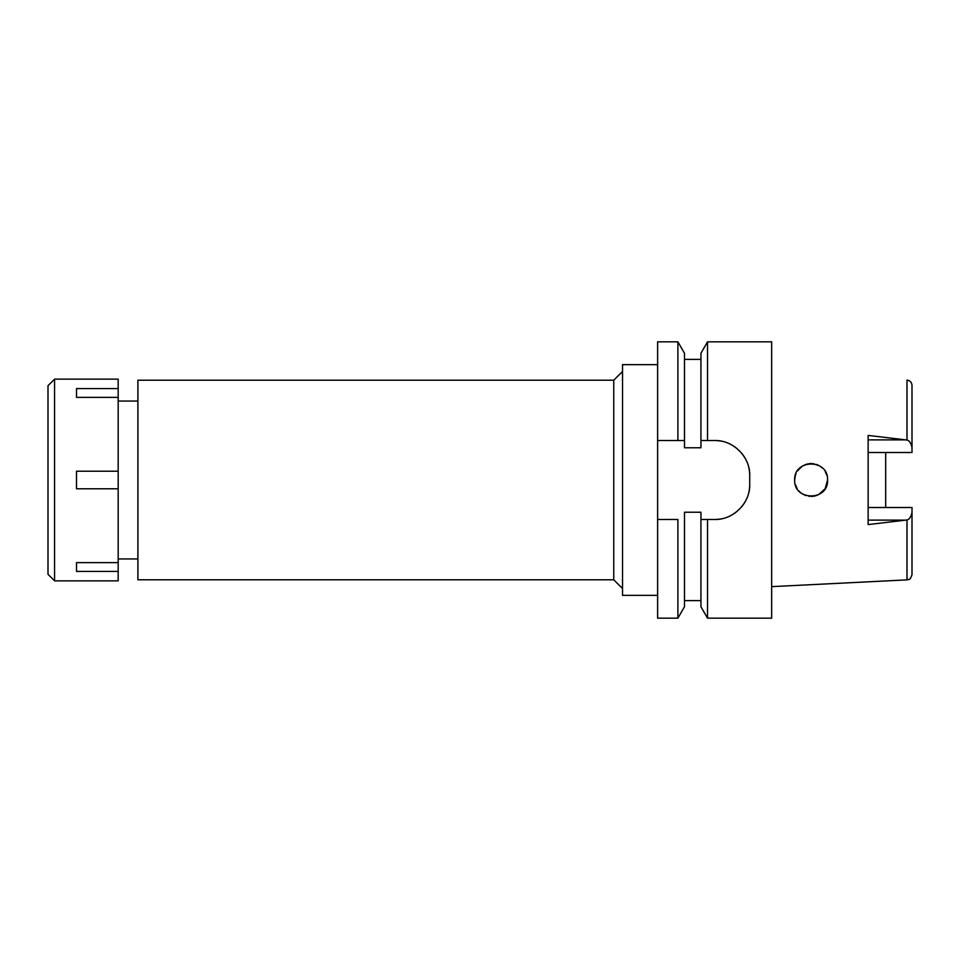 <?xml version="1.0" encoding="UTF-8"?>
<svg xmlns="http://www.w3.org/2000/svg" width="960" height="960" viewBox="0 0 960 960"><rect width="100%" height="100%" fill="white"/><g stroke="black" fill="none" stroke-linecap="round" stroke-linejoin="round"><path stroke-width="1.44" d="M885.684 507.504L885.684 452.496L885.684 507.504M868.14 452.496L912 452.496L912 385.38C911.7 382.284 910.032 380.532 906.996 380.124L906.996 440.04L868.14 435.408L868.14 524.592L906.996 519.96C909.336 519.42 911.004 516.9 912 512.4L912 507.504L868.14 507.504M827.568 480C828.528 458.76 793.752 458.772 794.676 480C793.608 501.096 828.588 501.324 827.568 480L825.288 488.364L826.992 484.344M824.952 488.904L818.544 494.676M818.952 494.46L815.46 495.864M809.712 496.38L808.836 496.284M800.892 492.864L798.696 490.764M797.1 488.58L796.008 486.468M794.676 480L795.264 475.668M797.292 471.096L802.344 466.092L806.16 464.316L802.344 466.092M805.968 464.388L808.824 463.716M809.712 463.62L811.176 463.548M816.396 464.424L817.884 465.012M822.228 467.856L818.928 465.516L822.228 467.868M912 447.6C911.004 443.1 909.336 440.58 906.996 440.04M906.996 519.96L906.996 579.876C908.52 578.82 909.672 581.592 912 574.62L912 512.4M677.892 618.156L684.492 606.744L684.492 512.232L700.932 512.232L700.932 519.468L707.52 519.468L707.52 618.156L771.66 618.156L771.66 341.844L707.52 341.844L707.52 440.532L700.932 440.532L700.932 447.768L684.492 447.768L684.492 353.256L684.492 440.532L657.624 440.532L657.624 618.156L677.892 618.156L677.892 519.468L657.624 519.468L677.892 519.468M702.408 519.468L700.932 519.468L700.932 606.744L707.52 618.156M707.52 341.844L700.932 353.256L700.932 440.532M684.492 440.532L677.892 440.532L677.892 341.844L657.624 341.844L657.624 440.532M703.524 440.532L705.792 440.532M748.872 467.916A35.088 35.088 0 0 1 749.724 475.62C750.36 457.14 733.296 439.908 714.636 440.532A35.088 35.088 0 0 1 722.388 441.396M729.864 444A35.088 35.088 0 0 1 736.56 448.212M742.104 453.78A35.088 35.088 0 0 1 746.292 460.488M749.724 475.62L749.724 484.38A35.088 35.088 0 0 1 748.848 492.204M746.208 499.704A35.088 35.088 0 0 1 741.96 506.4M736.38 511.92A35.088 35.088 0 0 1 729.708 516.072M722.292 518.628A35.088 35.088 0 0 1 714.636 519.468L705.288 519.468M714.636 440.532L707.52 440.532M707.52 519.468L714.636 519.468C732.96 520.092 750.288 503.28 749.724 484.38M657.624 364.656L622.536 364.656L622.536 595.344L657.624 595.344M622.536 371.448L613.764 380.22L137.904 380.22L137.904 579.78L613.764 579.78L613.764 380.22M622.536 588.552L613.764 579.78M137.904 401.052L118.176 401.052M137.904 558.948L118.176 558.948M700.932 519.468L714.636 519.468M703.092 440.532L706.296 440.532M796.008 473.532L795.192 475.932L796.008 473.532M795.264 484.332L797.292 488.904L795.264 484.332M825.216 471.504L826.98 475.632L825.204 471.504M814.356 463.872L810.996 463.56L814.356 463.872M802.344 493.908L805.968 495.612L802.344 493.908M811.176 496.452L814.416 496.116L811.176 496.452M818.556 494.676L822.228 492.132M54.576 580.872L118.176 580.872L118.176 379.128L54.576 379.128L54.576 580.872L48 574.296L48 385.704L54.576 379.128M118.176 562.644L76.512 562.644L76.512 571.416L118.176 571.416M118.176 471.228L76.512 471.228L76.512 488.772L118.176 488.772M76.512 397.356L76.512 388.584L76.512 397.356L118.176 397.356M118.176 388.584L76.512 388.584M76.512 571.416L76.512 562.644M868.14 439.872L905.616 439.872M905.628 520.128L868.14 520.128M906.996 579.876L771.66 586.644M684.492 359.388L700.932 359.388M684.492 353.256L677.892 341.844M684.492 600.612L700.932 600.612"/></g></svg>
